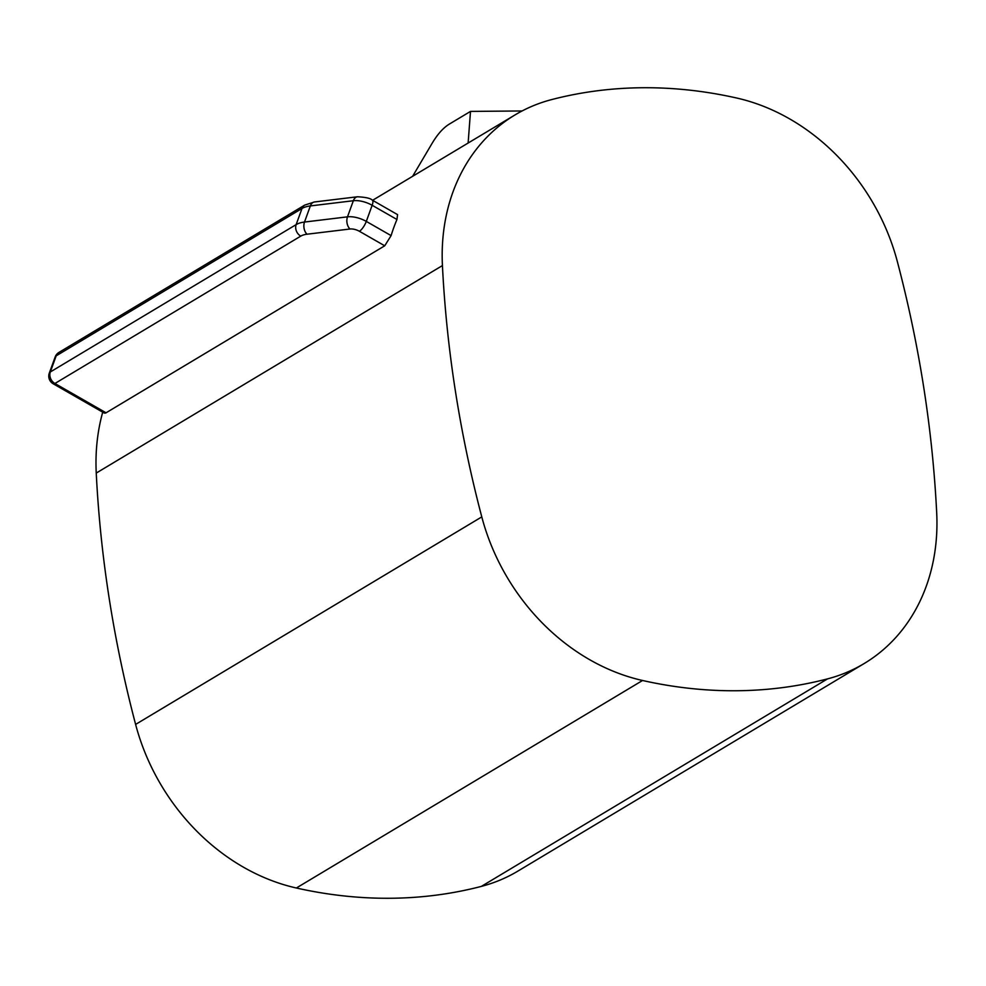 <?xml version="1.0" encoding="UTF-8"?>
<svg xmlns="http://www.w3.org/2000/svg" width="986" height="986" viewBox="0 0 986 986"><rect width="100%" height="100%" fill="white"/><g stroke="black" fill="none" stroke-linecap="round" stroke-linejoin="round"><path stroke-width="1.48" d="M102.717 412.16A200.084 166.079 59.1 0 0 96.246 473.07A1118.136 928.06 59.1 0 0 135.612 724.414A200.084 166.079 59.1 0 0 296.367 888.004A500.605 415.513 59.1 0 0 481.365 886.389A200.084 166.079 59.1 0 0 517.946 871.069L864.118 663.566A200.084 166.079 59.1 0 0 936.7 512.93A1118.136 928.06 59.1 0 0 897.346 261.586A200.084 166.079 59.1 0 0 736.579 97.996A500.605 415.513 59.1 0 0 551.581 99.611A200.084 166.079 59.1 0 0 515.012 114.931A200.084 166.079 59.1 0 0 442.431 265.567A1118.136 928.06 59.1 0 0 481.784 516.898A200.084 166.079 59.1 0 0 642.552 680.488A500.605 415.513 59.1 0 0 827.55 678.873A200.084 166.079 59.1 0 0 864.118 663.566M372.326 200.158C370.711 198.346 365.757 197.212 357.474 196.769A8.825 5.78 -96.9 0 0 353.345 200.725A17.649 8.159 20 0 1 372.153 205.285A8.825 2.748 119.8 0 0 372.326 200.158L397.555 214.615L396.951 219.496A200.084 166.079 59.1 0 0 391.097 235.617L384.725 245.797L105.687 413.023L104.331 413.097L53.207 383.788A8.825 2.748 -60.2 0 0 54.92 383.492A8.825 7.321 -120.9 0 1 50.323 371.969A8.825 4.08 -160 0 0 49.3 373.115A8.825 8.825 0 0 0 53.207 383.788M412.629 176.297L432.127 143.303C437.562 134.182 443.293 127.786 449.32 124.1L470.495 111.406L522.099 110.962M468.128 143.032L470.495 111.406M481.784 516.898L135.612 724.414M442.431 265.567L96.246 473.07M642.552 680.488L296.367 888.004M357.474 196.769L314.485 201.97L304.736 205.088A8.825 7.321 59.1 0 0 301.999 208.49A35.299 16.318 20 0 1 310.356 205.926L304.501 222.047A8.825 5.78 83.1 0 0 307.016 234.212L350.005 229.011A8.825 4.08 20 0 1 359.409 231.291L384.725 245.797M314.485 201.97A8.825 5.78 83.1 0 0 310.356 205.926L353.345 200.725L347.491 216.846A17.649 8.159 20 0 1 366.299 221.406L391.097 235.617M827.55 678.873L481.365 886.389M58.913 352.446A8.825 8.825 0 0 0 55.154 357.006A8.825 4.08 -160 0 1 56.177 355.847L50.323 371.969L296.145 224.611L301.999 208.49L56.177 355.847A8.825 7.321 -120.9 0 1 58.913 352.446L304.736 205.088M106.094 412.814L54.92 383.492L300.755 236.135A26.474 12.239 20 0 1 307.016 234.212M300.755 236.135A8.825 7.321 59.1 0 1 296.145 224.611A35.299 16.318 20 0 1 304.501 222.047L347.491 216.846A8.825 5.78 83.1 0 0 350.005 229.011M396.951 219.496L372.153 205.285L366.299 221.406A8.825 2.748 -60.2 0 1 359.409 231.291M372.585 200.306L515.012 114.931M55.154 357.006L49.3 373.115"/></g></svg>
